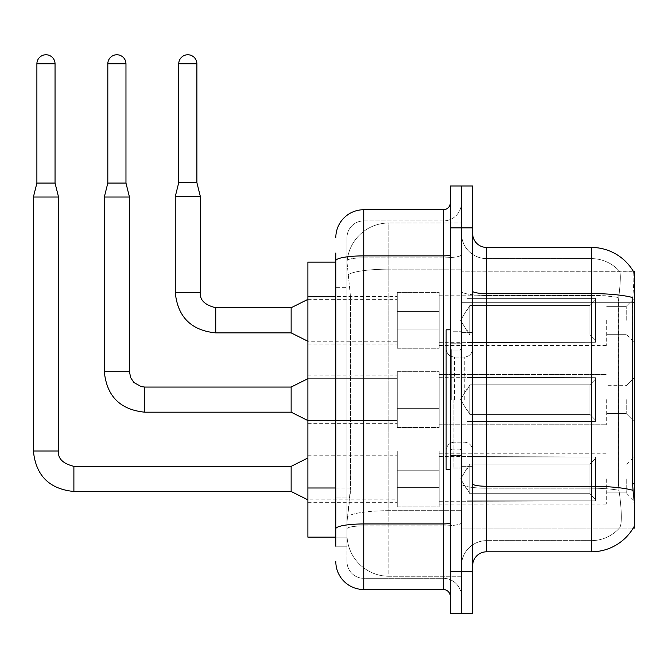 <?xml version="1.0" encoding="UTF-8"?>
<svg xmlns="http://www.w3.org/2000/svg" width="668" height="668" viewBox="0 0 668 668"><rect width="100%" height="100%" fill="white"/><g stroke="black" fill="none" stroke-linecap="round" stroke-linejoin="round"><path stroke-width="0.5" stroke-dasharray="3.34 2.5" d="M634.6 320.314L634.6 342.659L634.6 320.314M626.225 320.314L626.225 306.353L626.225 320.314M634.6 399.623L634.6 377.278L634.6 399.623M626.225 399.623L626.225 413.584L626.225 399.623M634.6 478.923L634.6 501.267L634.6 478.923M626.225 478.923L626.225 492.884L626.225 478.923M397.251 320.314L397.251 348.245L397.251 320.314M307.89 320.314L307.89 344.053L307.89 320.314M397.251 399.623L397.251 371.7L397.251 399.623M307.89 399.623L307.89 375.884L307.89 399.623M397.251 478.923L397.251 506.845L397.251 478.923M307.89 478.923L307.89 502.662L307.89 478.923M439.135 320.314L439.135 348.245L439.135 320.314M439.135 399.623L439.135 371.7L439.135 399.623M439.135 478.923L439.135 506.845L439.135 478.923M606.678 320.314L606.678 345.448L606.678 320.314M606.678 399.623L606.678 424.756L606.678 399.623M606.678 478.923L606.678 504.056L606.678 478.923M335.812 487.991L350.483 487.991L350.207 495.264L347.151 520.389L350.483 487.991L350.483 296.709L350.483 487.991L307.89 487.991L307.89 537.147L347.076 537.147L346.984 534.35A41.884 41.884 0 0 0 388.868 576.242L461.471 576.242L461.471 510.694L461.471 576.242L388.868 576.242L388.868 510.694L388.868 576.242A41.884 41.884 0 0 1 346.984 534.35L346.984 525.833L347.076 537.147L335.812 537.147M347.151 520.389L346.984 525.833L347.151 520.389M633.331 271.342A48.864 48.864 0 0 0 633.231 271.175L619.42 271.175L633.231 271.175A48.864 48.864 0 0 1 633.331 271.342C634.166 273.621 633.982 282.364 632.771 297.577C633.982 282.397 634.166 273.646 633.331 271.342L461.471 271.175L634.6 271.175L634.6 528.071L461.471 528.071L461.471 483.824L461.471 528.071L633.231 528.071A48.864 48.864 0 0 0 633.473 527.653L633.231 528.071M634.6 302.32L461.471 302.32L461.471 483.824L461.471 271.175L461.471 302.32L632.579 302.32L632.579 483.824L633.473 495.957C634.876 513.425 634.876 523.988 633.473 527.653C634.876 524.013 634.876 513.45 633.473 495.957M461.471 223.003L461.471 510.694L461.471 223.003L388.868 223.003L461.471 223.003M347.043 262.674L350.483 296.709L347.043 262.674A41.884 41.884 0 0 1 388.868 223.003A41.884 41.884 0 0 0 347.043 262.674A41.884 41.884 0 0 1 388.868 223.003L388.868 269.154L461.471 269.154L388.868 269.154L388.868 223.003M335.812 262.098L307.89 262.098L307.89 487.991M472.643 399.623L472.643 466.64L472.643 399.623M461.471 399.623L461.471 468.034L461.471 399.623M453.096 399.623L453.096 468.034L453.096 399.623M486.605 247.436L591.322 247.436L591.322 540.637A37.7 37.7 0 0 0 619.779 527.653C621.841 524.013 621.841 513.441 619.779 495.957L618.969 490.295L619.779 495.957C621.841 513.425 621.841 523.988 619.779 527.653A37.7 37.7 0 0 1 591.322 540.637L486.605 540.637L486.605 247.436A13.961 13.961 0 0 1 472.643 233.474L472.643 291.164L472.643 233.474M461.471 495.957L461.471 291.164L461.471 495.957M472.643 565.771L472.643 291.164L472.643 565.771A13.961 13.961 0 0 1 486.605 551.81L486.605 495.957L486.605 540.637L591.322 540.637L591.322 258.608A37.7 37.7 0 0 1 619.57 271.342A37.7 37.7 0 0 0 591.322 258.608L486.605 258.608A25.134 25.134 0 0 1 461.471 233.474L461.471 291.164L461.471 233.474A25.134 25.134 0 0 0 486.605 258.608L486.605 488.199A25.134 4.367 0 0 1 461.471 483.832A25.134 4.367 0 0 0 486.605 488.199L486.605 258.608A25.134 25.134 0 0 1 461.471 233.474M461.471 227.888L461.471 186.005L472.643 186.005L472.643 227.888L461.471 227.888L461.471 186.005L450.299 186.005L450.299 227.888L461.471 227.888L461.471 571.349L461.471 227.888M450.299 227.888L450.299 613.241L461.471 613.241L461.471 571.349L461.471 613.241L472.643 613.241L472.643 227.888M472.643 291.164A13.961 2.421 0 0 0 486.605 293.586L591.322 293.586A48.864 8.484 180 0 1 632.771 297.577L632.579 302.32L618.434 302.32L618.735 297.577C620.539 282.405 620.814 273.663 619.57 271.342C620.814 273.63 620.539 282.38 618.735 297.577L618.434 483.824L618.434 302.32L632.579 302.32M618.969 490.295L618.434 483.824L618.969 490.295A37.7 6.546 180 0 0 591.322 488.199A37.7 6.546 180 0 1 618.969 490.295M486.605 258.608L591.322 258.608A37.7 37.7 0 0 1 619.57 271.342A37.7 37.7 0 0 0 591.322 258.608L591.322 295.523A37.7 6.546 180 0 1 618.735 297.577A37.7 6.546 180 0 0 591.322 295.523L591.322 551.81L486.605 551.81M461.471 565.771A25.134 25.134 0 0 1 486.605 540.637A25.134 25.134 0 0 0 461.471 565.771A25.134 25.134 0 0 1 486.605 540.637M335.812 546.224L346.984 546.224L346.984 253.022L346.984 546.224L335.812 546.224L335.812 497.059L335.812 528.805A27.922 4.851 180 0 1 363.743 523.954L443.318 523.954L443.318 589.502A6.981 6.981 0 0 1 450.299 596.482L450.299 202.755L450.299 596.482M335.812 561.579A27.922 27.922 0 0 0 363.743 589.502L363.743 578.329A16.758 16.758 0 0 1 346.984 561.579L346.984 260.737L346.984 561.579A16.758 16.758 0 0 0 363.743 578.329L443.318 578.329L443.318 533.657L443.318 578.329L363.743 578.329L363.743 525.9L443.318 525.9L443.318 533.657L443.318 525.9A18.153 3.148 0 0 0 461.471 522.743L461.471 254.675L461.471 522.743A18.153 3.148 0 0 1 443.318 525.9L443.318 257.831L443.318 525.9L363.743 525.9L363.743 220.908L443.318 220.908A18.153 18.153 0 0 0 461.471 202.755L461.471 254.675L461.471 202.755A18.153 18.153 0 0 1 443.318 220.908L443.318 257.831L443.318 220.908A18.153 18.153 0 0 0 461.471 202.755M450.299 399.623L450.299 329.808L450.299 399.623M346.984 237.666A16.758 16.758 0 0 1 363.743 220.908A16.758 16.758 0 0 0 346.984 237.666L346.984 260.737L346.984 237.666A16.758 16.758 0 0 1 363.743 220.908L363.743 209.735A27.922 27.922 0 0 0 335.812 237.666A27.922 27.922 0 0 1 363.743 209.735L443.318 209.735A6.981 6.981 0 0 0 450.299 202.755A6.981 6.981 0 0 1 443.318 209.735L443.318 523.954A6.981 1.211 -0 0 0 450.299 522.743M363.743 589.502L443.318 589.502M335.812 287.632L335.812 497.059L335.812 260.737L335.812 287.632L346.984 287.632L335.812 287.632M335.812 253.022L346.984 253.022L335.812 253.022L335.812 528.805M363.743 220.908L443.318 220.908M461.471 596.482A18.153 18.153 0 0 0 443.318 578.329A18.153 18.153 0 0 1 461.471 596.482A18.153 18.153 0 0 0 443.318 578.329M55.043 183.074L55.043 63.836L55.043 183.074L55.043 63.836L55.043 183.074L55.043 63.836L55.043 183.074L55.043 63.836L55.043 183.074L55.043 63.836L55.043 183.074L55.043 63.836L55.043 183.074L55.043 63.836L55.043 183.074L55.043 63.836L36.89 63.836L55.043 63.836A9.076 9.076 0 0 0 45.967 54.759A9.076 9.076 0 0 0 36.89 63.836A9.076 9.076 0 0 1 45.967 54.759A9.076 9.076 0 0 1 55.043 63.836A9.076 9.076 0 0 0 45.967 54.759A9.076 9.076 0 0 0 36.89 63.836A9.076 9.076 0 0 1 45.967 54.759A9.076 9.076 0 0 1 55.043 63.836A9.076 9.076 0 0 0 45.967 54.759A9.076 9.076 0 0 0 36.89 63.836A9.076 9.076 0 0 1 45.967 54.759A9.076 9.076 0 0 1 55.043 63.836A9.076 9.076 0 0 0 45.967 54.759A9.076 9.076 0 0 0 36.89 63.836A9.076 9.076 0 0 1 45.967 54.759A9.076 9.076 0 0 1 55.043 63.836A9.076 9.076 0 0 0 45.967 54.759A9.076 9.076 0 0 0 36.89 63.836A9.076 9.076 0 0 1 45.967 54.759A9.076 9.076 0 0 1 55.043 63.836A9.076 9.076 0 0 0 45.967 54.759A9.076 9.076 0 0 0 36.89 63.836A9.076 9.076 0 0 1 45.967 54.759A9.076 9.076 0 0 1 55.043 63.836A9.076 9.076 0 0 0 45.967 54.759A9.076 9.076 0 0 0 36.89 63.836A9.076 9.076 0 0 1 45.967 54.759A9.076 9.076 0 0 1 55.043 63.836A9.076 9.076 0 0 0 45.967 54.759A9.076 9.076 0 0 0 36.89 63.836A9.076 9.076 0 0 1 45.967 54.759A9.076 9.076 0 0 1 55.043 63.836L55.043 183.074L36.89 183.074L55.043 183.074L36.89 183.074L55.043 183.074L36.89 183.074L55.043 183.074L36.89 183.074L55.043 183.074L36.89 183.074L55.043 183.074L36.89 183.074L55.043 183.074L36.89 183.074L55.043 183.074L36.89 183.074L55.043 183.074L36.89 183.074L55.043 183.074L36.89 183.074L55.043 183.074L36.89 183.074L55.043 183.074L36.89 183.074L55.043 183.074L36.89 183.074L55.043 183.074L36.89 183.074L55.043 183.074L36.89 183.074L55.043 183.074L36.89 183.074L45.967 183.074L36.89 183.074L33.4 197.035L58.533 197.035L33.4 197.035L58.533 197.035L33.4 197.035L58.533 197.035L33.4 197.035L58.533 197.035L33.4 197.035L58.533 197.035L33.4 197.035L58.533 197.035L33.4 197.035L58.533 197.035L33.4 197.035L58.533 197.035L33.4 197.035L58.533 197.035L33.4 197.035L58.533 197.035L33.4 197.035L58.533 197.035L33.4 197.035L58.533 197.035L33.4 197.035L58.533 197.035L33.4 197.035L58.533 197.035L33.4 197.035L58.533 197.035L33.4 197.035L58.533 197.035L33.4 197.035L33.4 451L33.4 197.035L33.4 451L33.4 197.035L33.4 451L33.4 197.035L33.4 451L33.4 197.035L33.4 451L33.4 197.035L33.4 451L33.4 197.035L33.4 451L33.4 197.035L33.4 451L33.4 197.035L58.533 197.035L58.533 451L58.533 197.035L58.533 451L58.533 197.035L58.533 451L58.533 197.035L58.533 451L58.533 197.035L58.533 451L58.533 197.035L58.533 451L58.533 197.035L58.533 451L58.533 197.035L58.533 451L58.533 197.035L55.043 183.074L58.533 197.035M595.505 478.923L595.505 500.866L467.057 500.866L595.505 500.866L595.505 499.447L589.919 493.702L589.919 478.923L589.919 493.702L595.505 499.447L595.505 500.866L467.057 501.267L467.057 488.784L469.846 493.702L589.919 493.702L469.846 493.702L469.846 464.151L467.057 469.07L469.846 464.151L589.919 464.151L469.846 464.151L467.057 469.07L467.057 456.979L595.505 456.979L595.505 500.866L595.505 458.407L589.919 464.151L595.505 458.407L595.505 499.447L589.919 493.702L589.919 464.151L589.919 493.702L595.505 499.447L595.505 500.866L467.057 500.866L595.505 500.866L595.505 458.407L589.919 464.151L469.846 464.151L589.919 464.151L595.505 458.407L595.505 500.866L467.057 501.267L467.057 488.784L467.057 500.866L595.505 500.866L595.505 499.447L589.919 493.702L469.846 493.702L467.057 488.784L467.057 489.636L467.057 488.784L469.846 493.702L469.846 464.151L467.057 469.07L469.846 464.151L589.919 464.151L589.919 478.923L589.919 464.151L469.846 464.151L467.057 469.07L467.057 456.586L467.057 469.07L469.846 464.151L589.919 464.151L595.505 458.407L589.919 464.151L589.919 493.702L589.919 464.151L469.846 464.151L467.057 469.07L467.057 456.979L595.505 456.979L595.505 500.866L467.057 501.267L467.057 488.784L467.057 500.866L595.505 500.866L595.505 499.447L595.505 500.866L467.057 501.267L467.057 488.784L467.057 489.636L467.057 488.784L469.846 493.702L589.919 493.702L595.505 499.447L595.505 458.407L589.919 464.151L595.505 458.407L595.505 499.447L589.919 493.702L469.846 493.702L469.846 464.151L589.919 464.151L589.919 493.702L589.919 464.151L469.846 464.151L467.057 469.07L469.846 464.151L589.919 464.151L595.505 458.407L589.919 464.151L589.919 493.702L595.505 499.447L595.505 500.866L595.505 458.407L595.505 500.866L467.057 500.866L595.505 500.866L595.505 499.447L589.919 493.702L469.846 493.702L467.057 488.784L467.057 501.267L467.057 488.784L467.057 489.636L467.057 488.784L469.846 493.702L469.846 464.151L467.057 469.07L467.057 456.586L467.057 469.07L469.846 464.151L589.919 464.151L469.846 464.151L467.057 469.07L467.057 456.979L595.505 456.979L595.505 500.866L467.057 500.866L595.505 500.866L595.505 499.447L595.505 500.866L467.057 501.267L467.057 488.784L467.057 500.866L595.505 500.866L595.505 458.407L589.919 464.151L595.505 458.407L595.505 499.447L589.919 493.702L589.919 464.151L589.919 493.702L595.505 499.447L595.505 500.866L467.057 501.267L467.057 488.784L467.057 489.636L467.057 488.784L469.846 493.702L589.919 493.702L469.846 493.702L469.846 464.151L589.919 464.151L469.846 464.151L467.057 469.07L469.846 464.151L589.919 464.151L595.505 458.407L589.919 464.151L589.919 478.923L589.919 464.151L469.846 464.151L467.057 469.07L467.057 456.586L467.057 469.07L469.846 464.151L589.919 464.151L595.505 458.407L595.505 500.866L595.505 458.407L589.919 464.151L589.919 493.702L589.919 464.151L469.846 464.151L467.057 469.07L467.057 456.979L595.505 456.979L467.057 456.586L467.057 469.07L469.846 464.151L589.919 464.151L595.505 458.407L595.505 500.866L467.057 500.866L595.505 500.866L595.505 499.447L589.919 493.702L595.505 499.447L595.505 500.866L467.057 501.267L467.057 488.784L467.057 500.866L595.505 500.866L595.505 458.407L589.919 464.151L589.919 493.702L469.846 493.702L467.057 488.784L467.057 489.636L467.057 488.784L469.846 493.702L469.846 464.151L467.057 469.07L467.057 456.979L595.505 456.979L595.505 499.447L589.919 493.702L589.919 464.151L469.846 464.151L589.919 464.151L595.505 458.407L589.919 464.151L589.919 493.702L595.505 499.447L595.505 500.866L467.057 501.267L467.057 488.784L467.057 500.866L595.505 500.866L595.505 458.407L595.505 500.866L467.057 501.267L467.057 488.784L467.057 489.636L467.057 488.784L469.846 493.702L589.919 493.702L469.846 493.702L469.846 464.151L467.057 469.07L469.846 464.151L589.919 464.151L469.846 464.151L467.057 469.07L467.057 456.586L467.057 469.07L469.846 464.151L589.919 464.151L595.505 458.407L589.919 464.151L589.919 478.923L589.919 464.151L469.846 464.151L467.057 469.07L467.057 456.979L595.505 456.979L595.505 500.866L595.505 499.447L589.919 493.702L589.919 478.923L589.919 493.702L595.505 499.447L595.505 500.866L467.057 500.866L595.505 500.866L595.505 458.407L595.505 499.447L589.919 493.702L469.846 493.702L467.057 488.784L467.057 501.267L467.057 488.784L467.057 489.636L467.057 488.784L469.846 493.702L469.846 464.151L589.919 464.151L595.505 458.407L589.919 464.151L589.919 478.923L589.919 464.151L469.846 464.151L467.057 469.07L469.846 464.151L589.919 464.151L595.505 458.407L595.505 500.866L467.057 500.866L595.505 500.866L595.505 499.447L595.505 500.866L467.057 501.267L467.057 488.784L467.057 500.866L595.505 500.866L595.505 458.407L589.919 464.151L589.919 493.702L589.919 464.151L469.846 464.151L467.057 469.07L467.057 456.586L467.057 469.07L469.846 464.151L589.919 464.151L595.505 458.407L595.505 500.866L595.505 478.923L595.505 499.447L589.919 493.702L595.505 499.447L595.505 500.866L595.505 458.407L589.919 464.151L589.919 493.702L469.846 493.702L589.919 493.702L589.919 464.151L469.846 464.151L469.846 478.923L469.846 464.151L469.846 478.923L469.846 464.151L469.846 478.923L469.846 464.151L469.846 478.923L469.846 464.151L469.846 478.923L469.846 464.151L469.846 478.923L469.846 464.151L469.846 478.923L469.846 464.151L469.846 478.923L469.846 464.151L469.846 478.923L469.846 464.151L467.057 469.07L467.057 456.979L595.505 456.979L595.505 500.866L595.505 478.923L595.505 499.447L589.919 493.702L595.505 499.447L595.505 500.866L595.505 458.407L589.919 464.151L595.505 458.407L595.505 500.866L595.505 478.923L595.505 499.447L589.919 493.702L469.846 493.702L469.846 464.151L467.057 469.07L467.057 456.586L467.057 469.07L467.057 456.979L595.505 456.979L595.505 500.866L595.505 458.407L589.919 464.151L589.919 493.702L589.919 464.151L469.846 464.151L469.846 478.923L469.846 464.151L467.057 469.07L467.057 456.586L467.057 469.07L469.846 464.151L469.846 478.923L469.846 464.151L469.846 478.923L469.846 464.151L467.057 469.07L467.057 456.979L595.505 456.979L467.057 456.586L467.057 469.07L467.057 456.979L595.505 456.979L595.505 500.866L595.505 478.923L595.505 499.447L589.919 493.702L595.505 499.447L595.505 500.866L595.505 478.923L595.505 500.866L467.057 501.267L467.057 488.784L467.057 489.636L467.057 488.784L469.846 493.702L467.057 488.784L467.057 501.267L467.057 488.784L467.057 489.636L467.057 488.784L469.846 493.702L469.846 464.151L589.919 464.151L595.505 458.407L589.919 464.151L589.919 493.702L469.846 493.702L589.919 493.702L589.919 464.151L595.505 458.407L595.505 499.447L595.505 456.979L595.505 500.866L467.057 501.267L467.057 488.784L467.057 500.866L595.505 500.866L595.505 478.923L595.505 499.447L589.919 493.702L595.505 499.447L595.505 500.866L595.505 456.979L595.505 499.447L589.919 493.702L469.846 493.702L469.846 478.923L469.846 493.702L467.057 488.784L467.057 489.636L467.057 488.784L469.846 493.702L589.919 493.702L589.919 478.923L589.919 493.702L595.505 499.447L595.505 456.979L467.057 456.586L467.057 469.07L467.057 456.979L595.505 456.979L595.505 500.866L467.057 501.267L467.057 488.784L467.057 501.267L467.057 488.784L467.057 489.636L467.057 488.784L469.846 493.702L469.846 478.923L469.846 493.702L467.057 488.784L467.057 500.866L467.057 488.784L467.057 489.636L467.057 488.784L469.846 493.702L589.919 493.702L469.846 493.702L469.846 478.923L469.846 493.702L467.057 488.784L467.057 489.636L467.057 488.784L469.846 493.702L589.919 493.702L589.919 464.151L589.919 493.702L595.505 499.447L589.919 493.702L469.846 493.702L469.846 478.923L469.846 493.702L467.057 488.784L467.057 500.866L467.057 488.784L467.057 489.636L467.057 488.784L469.846 493.702L589.919 493.702L589.919 464.151L589.919 493.702L595.505 499.447L595.505 456.979L595.505 478.923L595.505 456.979L467.057 456.586L595.505 456.979L595.505 478.923L595.505 456.979L467.057 456.979L467.057 469.07L467.057 456.979L595.505 456.979L595.505 478.923L595.505 456.979L467.057 456.979L595.505 456.979L595.505 478.923L595.505 456.979L467.057 456.979L467.057 469.07L467.057 456.979L595.505 456.979L595.505 478.923L595.505 456.979L467.057 456.979L595.505 456.979L595.505 478.923L595.505 456.979L467.057 456.979L467.057 469.07L467.057 456.979L595.505 456.979L595.505 478.923L595.505 456.979L467.057 456.979L595.505 456.979L595.505 478.923L595.505 456.979L595.505 478.923L595.505 456.979L467.057 456.979L595.505 456.979L595.505 478.923L595.505 456.979L595.505 478.923L595.505 456.979L467.057 456.979L595.505 456.979L595.505 478.923L595.505 456.979L595.505 478.923L595.505 456.979L467.057 456.979L595.505 456.979L595.505 478.923M291.139 466.356L73.889 466.356L291.139 466.356L307.89 457.981L291.139 466.356L73.889 466.356L291.139 466.356L307.89 457.981L291.139 466.356L73.889 466.356L291.139 466.356L307.89 457.981L291.139 466.356L73.889 466.356L291.139 466.356L307.89 457.981L291.139 466.356L73.889 466.356L291.139 466.356L307.89 457.981L291.139 466.356L73.889 466.356L291.139 466.356L307.89 457.981L291.139 466.356L73.889 466.356L291.139 466.356L307.89 457.981L291.139 466.356L73.889 466.356L73.889 491.489L73.889 466.356L73.889 491.489L73.889 466.356L73.889 491.489L73.889 466.356L73.889 491.489L73.889 466.356L73.889 491.489L73.889 466.356L73.889 491.489L73.889 466.356L73.889 491.489L73.889 466.356L73.889 491.489L73.889 466.356L73.889 491.489L73.889 466.356L73.889 491.489L73.889 466.356L73.889 491.489L73.889 466.356L73.889 491.489L73.889 466.356L73.889 491.489L73.889 466.356L73.889 491.489L73.889 466.356L73.889 491.489L73.889 466.356L73.889 491.489L73.889 466.356L291.139 466.356L307.89 457.981L291.139 466.356L291.139 491.489L291.139 466.356L291.139 491.489L291.139 466.356L291.139 491.489L291.139 466.356L291.139 491.489L291.139 466.356L291.139 491.489L291.139 466.356L291.139 491.489L291.139 466.356L291.139 491.489L291.139 466.356L291.139 491.489L291.139 466.356L291.139 491.489L291.139 466.356L291.139 491.489L291.139 466.356L291.139 491.489L291.139 466.356L291.139 491.489L291.139 466.356L291.139 491.489L291.139 466.356L291.139 491.489L291.139 466.356L291.139 491.489L291.139 466.356L291.139 491.489L291.139 466.356L291.139 491.489L307.89 499.864L397.251 499.864M55.043 63.836L36.89 63.836L36.89 183.074L33.4 197.035M439.135 487.64L439.135 451L439.135 506.845L439.135 487.64L397.251 487.64L439.135 487.64L439.135 470.205L397.251 470.205L397.251 451L397.251 470.205L439.135 470.205L439.135 506.845L439.135 487.64L397.251 487.64L397.251 506.845L397.251 487.64L439.135 487.64L439.135 470.205L397.251 470.205L397.251 506.845L397.251 487.64L439.135 487.64L439.135 506.845L439.135 487.64L397.251 487.64L397.251 506.845L397.251 487.64L439.135 487.64L439.135 451L439.135 506.845L439.135 487.64L397.251 487.64L397.251 506.845L397.251 487.64L439.135 487.64L439.135 470.205L397.251 470.205L397.251 506.845L397.251 487.64L439.135 487.64L439.135 506.845L439.135 487.64L397.251 487.64L397.251 506.845L397.251 487.64L439.135 487.64L439.135 451L439.135 506.845L439.135 487.64L397.251 487.64L397.251 506.845L397.251 487.64L439.135 487.64L439.135 470.205L397.251 470.205L397.251 451L397.251 470.205L439.135 470.205L439.135 506.845L439.135 487.64L397.251 487.64L397.251 506.845L397.251 487.64L439.135 487.64L439.135 470.205L397.251 470.205L397.251 506.845L397.251 487.64L439.135 487.64L439.135 506.845L439.135 487.64L397.251 487.64L397.251 506.845L397.251 487.64L439.135 487.64L439.135 451L439.135 506.845L439.135 487.64L397.251 487.64L397.251 506.845L397.251 487.64L439.135 487.64L439.135 470.205L397.251 470.205L397.251 506.845L397.251 487.64L439.135 487.64L439.135 506.845L439.135 487.64L397.251 487.64L397.251 506.845L397.251 487.64L439.135 487.64L439.135 451L439.135 506.845L439.135 487.64L397.251 487.64L397.251 506.845L397.251 487.64L439.135 487.64L439.135 470.205L397.251 470.205L397.251 451L397.251 470.205L439.135 470.205L439.135 506.845L439.135 487.64L397.251 487.64L397.251 506.845L397.251 487.64L439.135 487.64L439.135 470.205L397.251 470.205L397.251 506.845L397.251 487.64L439.135 487.64L439.135 506.845L439.135 487.64L397.251 487.64L397.251 506.845L397.251 451L397.251 470.205L439.135 470.205L439.135 451L439.135 487.64L439.135 470.205L397.251 470.205L397.251 451L397.251 470.205L439.135 470.205L439.135 451L439.135 506.845L439.135 487.64L397.251 487.64L397.251 451L397.251 470.205L439.135 470.205L397.251 470.205L397.251 487.64L397.251 451L397.251 470.205L439.135 470.205L439.135 451L439.135 487.64L439.135 470.205L397.251 470.205L397.251 451L397.251 470.205L439.135 470.205L439.135 451L439.135 506.845L439.135 487.64L397.251 487.64L397.251 451L397.251 470.205L439.135 470.205L397.251 470.205L397.251 487.64L397.251 451L397.251 470.205L439.135 470.205L439.135 451L439.135 487.64L439.135 470.205L397.251 470.205L397.251 451L397.251 470.205L439.135 470.205L439.135 451L439.135 506.845L439.135 487.64L397.251 487.64L397.251 451L397.251 470.205L439.135 470.205L397.251 470.205L397.251 487.64L397.251 451L397.251 470.205L439.135 470.205L439.135 451L439.135 487.64L439.135 470.205L397.251 470.205L397.251 451L397.251 470.205L439.135 470.205L439.135 451L439.135 506.845L439.135 487.64L397.251 487.64L397.251 451L397.251 470.205L439.135 470.205L397.251 470.205L397.251 487.64L397.251 451L397.251 470.205L439.135 470.205L439.135 451L439.135 487.64M125.968 63.836L125.968 183.074L125.968 63.836L125.968 183.074L125.968 63.836L125.968 183.074L125.968 63.836L125.968 183.074L125.968 63.836L125.968 183.074L125.968 63.836L125.968 183.074L125.968 63.836L125.968 183.074L125.968 63.836L107.815 63.836A9.076 9.076 0 0 1 116.892 54.759A9.076 9.076 0 0 1 125.968 63.836A9.076 9.076 0 0 0 116.892 54.759A9.076 9.076 0 0 0 107.815 63.836A9.076 9.076 0 0 1 116.892 54.759A9.076 9.076 0 0 1 125.968 63.836A9.076 9.076 0 0 0 116.892 54.759A9.076 9.076 0 0 0 107.815 63.836A9.076 9.076 0 0 1 116.892 54.759A9.076 9.076 0 0 1 125.968 63.836A9.076 9.076 0 0 0 116.892 54.759A9.076 9.076 0 0 0 107.815 63.836A9.076 9.076 0 0 1 116.892 54.759A9.076 9.076 0 0 1 125.968 63.836A9.076 9.076 0 0 0 116.892 54.759A9.076 9.076 0 0 0 107.815 63.836A9.076 9.076 0 0 1 116.892 54.759A9.076 9.076 0 0 1 125.968 63.836A9.076 9.076 0 0 0 116.892 54.759A9.076 9.076 0 0 0 107.815 63.836A9.076 9.076 0 0 1 116.892 54.759A9.076 9.076 0 0 1 125.968 63.836A9.076 9.076 0 0 0 116.892 54.759A9.076 9.076 0 0 0 107.815 63.836A9.076 9.076 0 0 1 116.892 54.759A9.076 9.076 0 0 1 125.968 63.836A9.076 9.076 0 0 0 116.892 54.759A9.076 9.076 0 0 0 107.815 63.836A9.076 9.076 0 0 1 116.892 54.759A9.076 9.076 0 0 1 125.968 63.836L125.968 183.074L107.815 183.074L125.968 183.074L107.815 183.074L125.968 183.074L107.815 183.074L125.968 183.074L107.815 183.074L125.968 183.074L107.815 183.074L125.968 183.074L107.815 183.074L125.968 183.074L107.815 183.074L125.968 183.074L107.815 183.074L125.968 183.074L107.815 183.074L125.968 183.074L107.815 183.074L125.968 183.074L107.815 183.074L125.968 183.074L107.815 183.074L125.968 183.074L107.815 183.074L125.968 183.074L107.815 183.074L125.968 183.074L107.815 183.074L116.892 183.074L107.815 183.074L104.325 197.035L129.458 197.035L104.325 197.035L129.458 197.035L104.325 197.035L129.458 197.035L104.325 197.035L129.458 197.035L104.325 197.035L129.458 197.035L104.325 197.035L129.458 197.035L104.325 197.035L129.458 197.035L104.325 197.035L129.458 197.035L104.325 197.035L129.458 197.035L104.325 197.035L129.458 197.035L104.325 197.035L129.458 197.035L104.325 197.035L129.458 197.035L104.325 197.035L129.458 197.035L104.325 197.035L129.458 197.035L104.325 197.035L129.458 197.035L104.325 197.035L104.325 371.7L104.325 197.035L104.325 371.7L104.325 197.035L104.325 371.7L104.325 197.035L104.325 371.7L104.325 197.035L104.325 371.7L104.325 197.035L104.325 371.7L104.325 197.035L104.325 371.7L104.325 197.035L104.325 371.7L129.458 371.7L129.458 197.035L104.325 197.035L107.815 183.074L104.325 197.035M595.505 399.623L595.505 421.566L467.057 421.566L595.505 421.566L595.505 420.139L589.919 414.394L589.919 399.623L589.919 414.394L595.505 420.139L595.505 421.566L467.057 421.959L467.057 409.476L469.846 414.394L589.919 414.394L469.846 414.394L469.846 384.843L467.057 389.761L469.846 384.843L589.919 384.843L469.846 384.843L467.057 389.761L467.057 377.679L595.505 377.679L595.505 421.566L595.505 379.098L589.919 384.843L595.505 379.098L595.505 420.139L589.919 414.394L589.919 384.843L589.919 414.394L595.505 420.139L595.505 421.566L467.057 421.566L595.505 421.566L595.505 379.098L589.919 384.843L469.846 384.843L589.919 384.843L595.505 379.098L595.505 421.566L467.057 421.959L467.057 409.476L467.057 421.566L595.505 421.566L595.505 420.139L589.919 414.394L469.846 414.394L467.057 409.476L467.057 410.336L467.057 409.476L469.846 414.394L469.846 384.843L467.057 389.761L469.846 384.843L589.919 384.843L589.919 399.623L589.919 384.843L469.846 384.843L467.057 389.761L467.057 377.278L467.057 389.761L469.846 384.843L589.919 384.843L595.505 379.098L589.919 384.843L589.919 414.394L589.919 384.843L469.846 384.843L467.057 389.761L467.057 377.679L595.505 377.679L595.505 421.566L467.057 421.959L467.057 409.476L467.057 421.566L595.505 421.566L595.505 420.139L595.505 421.566L467.057 421.959L467.057 409.476L467.057 410.336L467.057 409.476L469.846 414.394L589.919 414.394L595.505 420.139L595.505 379.098L589.919 384.843L595.505 379.098L595.505 420.139L589.919 414.394L469.846 414.394L469.846 384.843L589.919 384.843L589.919 414.394L589.919 384.843L469.846 384.843L467.057 389.761L469.846 384.843L589.919 384.843L595.505 379.098L589.919 384.843L589.919 414.394L595.505 420.139L595.505 421.566L595.505 379.098L595.505 421.566L467.057 421.566L595.505 421.566L595.505 420.139L589.919 414.394L469.846 414.394L467.057 409.476L467.057 421.959L467.057 409.476L467.057 410.336L467.057 409.476L469.846 414.394L469.846 384.843L467.057 389.761L467.057 377.278L467.057 389.761L469.846 384.843L589.919 384.843L469.846 384.843L467.057 389.761L467.057 377.679L595.505 377.679L595.505 421.566L467.057 421.566L595.505 421.566L595.505 420.139L595.505 421.566L467.057 421.959L467.057 409.476L467.057 421.566L595.505 421.566L595.505 379.098L589.919 384.843L595.505 379.098L595.505 420.139L589.919 414.394L589.919 384.843L589.919 414.394L595.505 420.139L595.505 421.566L467.057 421.959L467.057 409.476L467.057 410.336L467.057 409.476L469.846 414.394L589.919 414.394L469.846 414.394L469.846 384.843L589.919 384.843L469.846 384.843L467.057 389.761L469.846 384.843L589.919 384.843L595.505 379.098L589.919 384.843L589.919 399.623L589.919 384.843L469.846 384.843L467.057 389.761L467.057 377.278L467.057 389.761L469.846 384.843L589.919 384.843L595.505 379.098L595.505 421.566L595.505 379.098L589.919 384.843L589.919 414.394L589.919 384.843L469.846 384.843L467.057 389.761L467.057 377.679L595.505 377.679L467.057 377.278L467.057 389.761L469.846 384.843L589.919 384.843L595.505 379.098L595.505 421.566L467.057 421.566L595.505 421.566L595.505 420.139L589.919 414.394L595.505 420.139L595.505 421.566L467.057 421.959L467.057 409.476L467.057 421.566L595.505 421.566L595.505 379.098L589.919 384.843L589.919 414.394L469.846 414.394L467.057 409.476L467.057 410.336L467.057 409.476L469.846 414.394L469.846 384.843L467.057 389.761L467.057 377.679L595.505 377.679L595.505 420.139L589.919 414.394L589.919 384.843L469.846 384.843L589.919 384.843L595.505 379.098L589.919 384.843L589.919 414.394L595.505 420.139L595.505 421.566L467.057 421.959L467.057 409.476L467.057 421.566L595.505 421.566L595.505 379.098L595.505 421.566L467.057 421.959L467.057 409.476L467.057 410.336L467.057 409.476L469.846 414.394L589.919 414.394L469.846 414.394L469.846 384.843L467.057 389.761L469.846 384.843L589.919 384.843L469.846 384.843L467.057 389.761L467.057 377.278L467.057 389.761L469.846 384.843L589.919 384.843L595.505 379.098L589.919 384.843L589.919 399.623L589.919 384.843L469.846 384.843L467.057 389.761L467.057 377.679L595.505 377.679L595.505 421.566L595.505 420.139L589.919 414.394L589.919 399.623L589.919 414.394L595.505 420.139L595.505 421.566L467.057 421.566L595.505 421.566L595.505 379.098L595.505 420.139L589.919 414.394L469.846 414.394L467.057 409.476L467.057 421.959L467.057 409.476L467.057 410.336L467.057 409.476L469.846 414.394L469.846 384.843L589.919 384.843L595.505 379.098L589.919 384.843L589.919 399.623L589.919 384.843L469.846 384.843L467.057 389.761L469.846 384.843L589.919 384.843L595.505 379.098L595.505 421.566L467.057 421.566L595.505 421.566L595.505 379.098L589.919 384.843L589.919 414.394L589.919 384.843L469.846 384.843L469.846 399.623L469.846 384.843L469.846 399.623L469.846 384.843L469.846 399.623L469.846 384.843L469.846 399.623L469.846 384.843L469.846 399.623L469.846 384.843L469.846 399.623L469.846 384.843L469.846 399.623L469.846 384.843L469.846 399.623L469.846 384.843L467.057 389.761L467.057 377.278L467.057 389.761L467.057 377.679L595.505 377.679L595.505 421.566L595.505 399.623L595.505 420.139L589.919 414.394L595.505 420.139L595.505 421.566L595.505 379.098L589.919 384.843L595.505 379.098L595.505 421.566L595.505 399.623L595.505 420.139L589.919 414.394L469.846 414.394L589.919 414.394L589.919 399.623L589.919 414.394L595.505 420.139L595.505 421.566L595.505 379.098L589.919 384.843L589.919 399.623L589.919 384.843L469.846 384.843L469.846 399.623L469.846 384.843L467.057 389.761L467.057 377.278L467.057 389.761L469.846 384.843L469.846 399.623L469.846 384.843L469.846 399.623L469.846 384.843L467.057 389.761L467.057 377.679L595.505 377.679L595.505 421.566L595.505 399.623L595.505 420.139L589.919 414.394L469.846 414.394L469.846 384.843L467.057 389.761L467.057 377.278L467.057 389.761L467.057 377.679L595.505 377.679L467.057 377.278L467.057 389.761L467.057 377.679L595.505 377.679L595.505 421.566L595.505 399.623L595.505 421.566L595.505 399.623L595.505 421.566L467.057 421.959L467.057 409.476L467.057 421.959L467.057 409.476L467.057 410.336L467.057 409.476L469.846 414.394L467.057 409.476L467.057 421.566L595.505 421.566L595.505 379.098L589.919 384.843L595.505 379.098L595.505 421.566L595.505 420.139L589.919 414.394L589.919 399.623L589.919 414.394L595.505 420.139L595.505 377.679L595.505 420.139L589.919 414.394L469.846 414.394L469.846 384.843L589.919 384.843L589.919 399.623L589.919 384.843L595.505 379.098L595.505 377.679L595.505 421.566L467.057 421.959L467.057 409.476L467.057 410.336L467.057 409.476L469.846 414.394L589.919 414.394L589.919 399.623L589.919 414.394L595.505 420.139L595.505 377.679L467.057 377.278L595.505 377.679L595.505 421.566L467.057 421.959L467.057 409.476L467.057 421.959L467.057 409.476L467.057 410.336L467.057 409.476L469.846 414.394L469.846 399.623L469.846 414.394L467.057 409.476L467.057 421.566L467.057 409.476L467.057 410.336L467.057 409.476L469.846 414.394L589.919 414.394L469.846 414.394L469.846 399.623L469.846 414.394L467.057 409.476L467.057 410.336L467.057 409.476L469.846 414.394L589.919 414.394L589.919 384.843L589.919 414.394L595.505 420.139L589.919 414.394L469.846 414.394L469.846 399.623L469.846 414.394L467.057 409.476L467.057 421.566L467.057 409.476L467.057 410.336L467.057 409.476L469.846 414.394L589.919 414.394L589.919 384.843L589.919 414.394L595.505 420.139L595.505 377.679L595.505 399.623L595.505 377.679L467.057 377.278L467.057 389.761L467.057 377.679L595.505 377.679L595.505 399.623L595.505 377.679L467.057 377.679L595.505 377.679L595.505 399.623L595.505 377.679L467.057 377.679L467.057 389.761L467.057 377.679L595.505 377.679L595.505 399.623L595.505 377.679L467.057 377.679L595.505 377.679L595.505 399.623L595.505 377.679L467.057 377.679L467.057 389.761L467.057 377.679L595.505 377.679L595.505 399.623L595.505 377.679L467.057 377.679L595.505 377.679L595.505 399.623L595.505 377.679L595.505 399.623L595.505 377.679L467.057 377.679L595.505 377.679L595.505 399.623L595.505 377.679L595.505 399.623L595.505 377.679L467.057 377.679L595.505 377.679L595.505 399.623L595.505 377.679L595.505 399.623L595.505 377.679L467.057 377.679L595.505 377.679L595.505 399.623M291.139 399.623L291.139 412.189L291.139 387.056L291.139 412.189L291.139 387.056L291.139 412.189L291.139 387.056L291.139 412.189L291.139 387.056L291.139 412.189L291.139 387.056L291.139 412.189L291.139 387.056L291.139 412.189L291.139 387.056L291.139 412.189L291.139 387.056L291.139 412.189L291.139 387.056L291.139 412.189L291.139 387.056L291.139 412.189L291.139 387.056L291.139 412.189L291.139 387.056L291.139 412.189L291.139 387.056L291.139 412.189L291.139 387.056L291.139 412.189L291.139 387.056L291.139 412.189L307.89 420.564L397.251 420.564L307.89 420.564L397.251 420.564L307.89 420.564L397.251 420.564L307.89 420.564L397.251 420.564L307.89 420.564L397.251 420.564L307.89 420.564L397.251 420.564L307.89 420.564L397.251 420.564L307.89 420.564L397.251 420.564L307.89 420.564L291.139 412.189L144.814 412.189L144.814 387.056L144.814 412.189L144.814 387.056L144.814 412.189L144.814 387.056L144.814 412.189L144.814 387.056L144.814 412.189L144.814 387.056L144.814 412.189L144.814 387.056L144.814 412.189L144.814 387.056L144.814 412.189L144.814 387.056L144.814 412.189L144.814 387.056L144.814 412.189L144.814 387.056L144.814 412.189L144.814 387.056L144.814 412.189L144.814 387.056L144.814 412.189L144.814 387.056L144.814 412.189L144.814 387.056L144.814 412.189L144.814 387.056L144.814 399.623L144.814 387.081L291.139 387.056L291.139 399.623M107.815 63.836L107.815 183.074M439.135 408.34L439.135 371.7L439.135 427.545L439.135 408.34L397.251 408.34L439.135 408.34L439.135 390.905L397.251 390.905L397.251 371.7L397.251 390.905L439.135 390.905L439.135 427.545L439.135 408.34L397.251 408.34L397.251 427.545L397.251 408.34L439.135 408.34L439.135 390.905L397.251 390.905L397.251 427.545L397.251 408.34L439.135 408.34L439.135 427.545L439.135 408.34L397.251 408.34L397.251 427.545L397.251 408.34L439.135 408.34L439.135 371.7L439.135 427.545L439.135 408.34L397.251 408.34L397.251 427.545L397.251 408.34L439.135 408.34L439.135 390.905L397.251 390.905L397.251 427.545L397.251 408.34L439.135 408.34L439.135 427.545L439.135 408.34L397.251 408.34L397.251 427.545L397.251 408.34L439.135 408.34L439.135 371.7L439.135 427.545L439.135 408.34L397.251 408.34L397.251 427.545L397.251 408.34L439.135 408.34L439.135 390.905L397.251 390.905L397.251 371.7L397.251 390.905L439.135 390.905L439.135 427.545L439.135 408.34L397.251 408.34L397.251 427.545L397.251 408.34L439.135 408.34L439.135 390.905L397.251 390.905L397.251 427.545L397.251 408.34L439.135 408.34L439.135 427.545L439.135 408.34L397.251 408.34L397.251 427.545L397.251 408.34L439.135 408.34L439.135 371.7L439.135 427.545L439.135 408.34L397.251 408.34L397.251 427.545L397.251 408.34L439.135 408.34L439.135 390.905L397.251 390.905L397.251 427.545L397.251 408.34L439.135 408.34L439.135 427.545L439.135 408.34L397.251 408.34L397.251 427.545L397.251 408.34L439.135 408.34L439.135 371.7L439.135 427.545L439.135 408.34L397.251 408.34L397.251 427.545L397.251 408.34L439.135 408.34L439.135 390.905L397.251 390.905L397.251 371.7L397.251 390.905L439.135 390.905L439.135 427.545L439.135 408.34L397.251 408.34L397.251 427.545L397.251 408.34L439.135 408.34L439.135 390.905L397.251 390.905L397.251 427.545L397.251 371.7L397.251 390.905L439.135 390.905L439.135 371.7L439.135 427.545L439.135 408.34L397.251 408.34L397.251 371.7L397.251 390.905L439.135 390.905L397.251 390.905L397.251 408.34L397.251 371.7L397.251 390.905L439.135 390.905L439.135 371.7L439.135 408.34L439.135 390.905L397.251 390.905L397.251 371.7L397.251 390.905L439.135 390.905L439.135 371.7L439.135 427.545L439.135 408.34L397.251 408.34L397.251 371.7L397.251 390.905L439.135 390.905L397.251 390.905L397.251 408.34L397.251 371.7L397.251 390.905L439.135 390.905L439.135 371.7L439.135 408.34L439.135 390.905L397.251 390.905L397.251 371.7L397.251 390.905L439.135 390.905L439.135 371.7L439.135 427.545L439.135 408.34L397.251 408.34L397.251 371.7L397.251 390.905L439.135 390.905L397.251 390.905L397.251 408.34L397.251 371.7L397.251 390.905L439.135 390.905L439.135 371.7L439.135 408.34L439.135 390.905L397.251 390.905L397.251 371.7L397.251 390.905L439.135 390.905L439.135 371.7L439.135 427.545L439.135 408.34L397.251 408.34L397.251 371.7L397.251 390.905L439.135 390.905L397.251 390.905L397.251 408.34L397.251 371.7L397.251 390.905L439.135 390.905L439.135 371.7L439.135 408.34M196.893 182.656L196.893 63.836L196.893 182.656L196.893 63.836L196.893 182.656L196.893 63.836L196.893 182.656L196.893 63.836L196.893 182.656L196.893 63.836L196.893 182.656L196.893 63.836L196.893 182.656L196.893 63.836L196.893 182.656L196.893 63.836L178.74 63.836L196.893 63.836A9.076 9.076 0 0 0 187.817 54.759A9.076 9.076 0 0 0 178.74 63.836A9.076 9.076 0 0 1 187.817 54.759A9.076 9.076 0 0 1 196.893 63.836A9.076 9.076 0 0 0 187.817 54.759A9.076 9.076 0 0 0 178.74 63.836A9.076 9.076 0 0 1 187.817 54.759A9.076 9.076 0 0 1 196.893 63.836A9.076 9.076 0 0 0 187.817 54.759A9.076 9.076 0 0 0 178.74 63.836A9.076 9.076 0 0 1 187.817 54.759A9.076 9.076 0 0 1 196.893 63.836A9.076 9.076 0 0 0 187.817 54.759A9.076 9.076 0 0 0 178.74 63.836A9.076 9.076 0 0 1 187.817 54.759A9.076 9.076 0 0 1 196.893 63.836A9.076 9.076 0 0 0 187.817 54.759A9.076 9.076 0 0 0 178.74 63.836A9.076 9.076 0 0 1 187.817 54.759A9.076 9.076 0 0 1 196.893 63.836A9.076 9.076 0 0 0 187.817 54.759A9.076 9.076 0 0 0 178.74 63.836A9.076 9.076 0 0 1 187.817 54.759A9.076 9.076 0 0 1 196.893 63.836A9.076 9.076 0 0 0 187.817 54.759A9.076 9.076 0 0 0 178.74 63.836A9.076 9.076 0 0 1 187.817 54.759A9.076 9.076 0 0 1 196.893 63.836A9.076 9.076 0 0 0 187.817 54.759A9.076 9.076 0 0 0 178.74 63.836A9.076 9.076 0 0 1 187.817 54.759A9.076 9.076 0 0 1 196.893 63.836L196.893 182.656L178.74 182.656L196.893 182.656L178.74 182.656L196.893 182.656L178.74 182.656L196.893 182.656L178.74 182.656L196.893 182.656L178.74 182.656L196.893 182.656L178.74 182.656L196.893 182.656L178.74 182.656L196.893 182.656L178.74 182.656L196.893 182.656L178.74 182.656L196.893 182.656L178.74 182.656L196.893 182.656L178.74 182.656L196.893 182.656L178.74 182.656L196.893 182.656L178.74 182.656L196.893 182.656L178.74 182.656L196.893 182.656L178.74 182.656L196.893 182.656L178.74 182.656L187.817 182.656L178.74 182.656L175.25 196.617L200.383 196.617L175.25 196.617L200.383 196.617L175.25 196.617L200.383 196.617L175.25 196.617L200.383 196.617L175.25 196.617L200.383 196.617L175.25 196.617L200.383 196.617L175.25 196.617L200.383 196.617L175.25 196.617L200.383 196.617L175.25 196.617L200.383 196.617L175.25 196.617L200.383 196.617L175.25 196.617L200.383 196.617L175.25 196.617L200.383 196.617L175.25 196.617L200.383 196.617L175.25 196.617L200.383 196.617L175.25 196.617L200.383 196.617L175.25 196.617L200.383 196.617L175.25 196.617L175.25 292.392L175.25 196.617L175.25 292.392L175.25 196.617L175.25 292.392L175.25 196.617L175.25 292.392L175.25 196.617L175.25 292.392L175.25 196.617L175.25 292.392L175.25 196.617L175.25 292.392L175.25 196.617L175.25 292.392L175.25 196.617L200.383 196.617L200.383 292.392L200.383 196.617L200.383 292.392L200.383 196.617L200.383 292.392L200.383 196.617L200.383 292.392L200.383 196.617L200.383 292.392L200.383 196.617L200.383 292.392L200.383 196.617L200.383 292.392L200.383 196.617L200.383 292.392L200.383 196.617L196.893 182.656L200.383 196.617M595.505 320.314L595.505 342.258L467.057 342.258L595.505 342.258L595.505 340.839L589.919 335.094L589.919 320.314L589.919 335.094L595.505 340.839L595.505 342.258L467.057 342.659L467.057 330.176L469.846 335.094L589.919 335.094L469.846 335.094L469.846 305.543L467.057 310.461L469.846 305.543L589.919 305.543L469.846 305.543L467.057 310.461L467.057 298.371L595.505 298.371L595.505 342.258L595.505 299.798L589.919 305.543L595.505 299.798L595.505 340.839L589.919 335.094L589.919 305.543L589.919 335.094L595.505 340.839L595.505 342.258L467.057 342.258L595.505 342.258L595.505 299.798L589.919 305.543L469.846 305.543L589.919 305.543L595.505 299.798L595.505 342.258L467.057 342.659L467.057 330.176L467.057 342.258L595.505 342.258L595.505 340.839L589.919 335.094L469.846 335.094L467.057 330.176L467.057 331.027L467.057 330.176L469.846 335.094L469.846 305.543L467.057 310.461L469.846 305.543L589.919 305.543L589.919 320.314L589.919 305.543L469.846 305.543L467.057 310.461L467.057 297.978L467.057 310.461L469.846 305.543L589.919 305.543L595.505 299.798L589.919 305.543L589.919 335.094L589.919 305.543L469.846 305.543L467.057 310.461L467.057 298.371L595.505 298.371L595.505 342.258L467.057 342.659L467.057 330.176L467.057 342.258L595.505 342.258L595.505 340.839L595.505 342.258L467.057 342.659L467.057 330.176L467.057 331.027L467.057 330.176L469.846 335.094L589.919 335.094L595.505 340.839L595.505 299.798L589.919 305.543L595.505 299.798L595.505 340.839L589.919 335.094L469.846 335.094L469.846 305.543L589.919 305.543L589.919 335.094L589.919 305.543L469.846 305.543L467.057 310.461L469.846 305.543L589.919 305.543L595.505 299.798L589.919 305.543L589.919 335.094L595.505 340.839L595.505 342.258L595.505 299.798L595.505 342.258L467.057 342.258L595.505 342.258L595.505 340.839L589.919 335.094L469.846 335.094L467.057 330.176L467.057 342.659L467.057 330.176L467.057 331.027L467.057 330.176L469.846 335.094L469.846 305.543L467.057 310.461L467.057 297.978L467.057 310.461L469.846 305.543L589.919 305.543L469.846 305.543L467.057 310.461L467.057 298.371L595.505 298.371L595.505 342.258L467.057 342.258L595.505 342.258L595.505 340.839L595.505 342.258L467.057 342.659L467.057 330.176L467.057 342.258L595.505 342.258L595.505 299.798L589.919 305.543L595.505 299.798L595.505 340.839L589.919 335.094L589.919 305.543L589.919 335.094L595.505 340.839L595.505 342.258L467.057 342.659L467.057 330.176L467.057 331.027L467.057 330.176L469.846 335.094L589.919 335.094L469.846 335.094L469.846 305.543L589.919 305.543L469.846 305.543L467.057 310.461L469.846 305.543L589.919 305.543L595.505 299.798L589.919 305.543L589.919 320.314L589.919 305.543L469.846 305.543L467.057 310.461L467.057 297.978L467.057 310.461L469.846 305.543L589.919 305.543L595.505 299.798L595.505 342.258L595.505 299.798L589.919 305.543L589.919 335.094L589.919 305.543L469.846 305.543L467.057 310.461L467.057 298.371L595.505 298.371L467.057 297.978L467.057 310.461L469.846 305.543L589.919 305.543L595.505 299.798L595.505 342.258L467.057 342.258L595.505 342.258L595.505 340.839L589.919 335.094L595.505 340.839L595.505 342.258L467.057 342.659L467.057 330.176L467.057 342.258L595.505 342.258L595.505 299.798L589.919 305.543L589.919 335.094L469.846 335.094L467.057 330.176L467.057 331.027L467.057 330.176L469.846 335.094L469.846 305.543L467.057 310.461L467.057 298.371L595.505 298.371L595.505 340.839L589.919 335.094L589.919 305.543L469.846 305.543L589.919 305.543L595.505 299.798L589.919 305.543L589.919 335.094L595.505 340.839L595.505 342.258L467.057 342.659L467.057 330.176L467.057 342.258L595.505 342.258L595.505 299.798L595.505 342.258L467.057 342.659L467.057 330.176L467.057 331.027L467.057 330.176L469.846 335.094L589.919 335.094L469.846 335.094L469.846 305.543L467.057 310.461L469.846 305.543L589.919 305.543L469.846 305.543L467.057 310.461L467.057 297.978L467.057 310.461L469.846 305.543L589.919 305.543L595.505 299.798L589.919 305.543L589.919 320.314L589.919 305.543L469.846 305.543L467.057 310.461L467.057 298.371L595.505 298.371L595.505 342.258L595.505 340.839L589.919 335.094L589.919 320.314L589.919 335.094L595.505 340.839L595.505 342.258L467.057 342.258L595.505 342.258L595.505 299.798L595.505 340.839L589.919 335.094L469.846 335.094L467.057 330.176L467.057 342.659L467.057 330.176L467.057 331.027L467.057 330.176L469.846 335.094L469.846 305.543L589.919 305.543L595.505 299.798L589.919 305.543L589.919 320.314L589.919 305.543L469.846 305.543L467.057 310.461L469.846 305.543L589.919 305.543L595.505 299.798L595.505 342.258L467.057 342.258L595.505 342.258L595.505 340.839L595.505 342.258L467.057 342.659L467.057 330.176L467.057 342.258L595.505 342.258L595.505 299.798L589.919 305.543L589.919 335.094L589.919 305.543L469.846 305.543L467.057 310.461L467.057 297.978L467.057 310.461L469.846 305.543L589.919 305.543L595.505 299.798L595.505 342.258L595.505 320.314L595.505 340.839L589.919 335.094L595.505 340.839L595.505 342.258L595.505 299.798L589.919 305.543L589.919 335.094L469.846 335.094L589.919 335.094L589.919 305.543L469.846 305.543L469.846 320.314L469.846 305.543L469.846 320.314L469.846 305.543L469.846 320.314L469.846 305.543L469.846 320.314L469.846 305.543L469.846 320.314L469.846 305.543L469.846 320.314L469.846 305.543L469.846 320.314L469.846 305.543L469.846 320.314L469.846 305.543L469.846 320.314L469.846 305.543L467.057 310.461L467.057 298.371L595.505 298.371L595.505 342.258L595.505 320.314L595.505 340.839L589.919 335.094L595.505 340.839L595.505 342.258L595.505 299.798L589.919 305.543L595.505 299.798L595.505 342.258L595.505 320.314L595.505 340.839L589.919 335.094L469.846 335.094L469.846 305.543L467.057 310.461L467.057 297.978L467.057 310.461L467.057 298.371L595.505 298.371L595.505 342.258L595.505 299.798L589.919 305.543L589.919 335.094L589.919 305.543L469.846 305.543L469.846 320.314L469.846 305.543L467.057 310.461L467.057 297.978L467.057 310.461L469.846 305.543L469.846 320.314L469.846 305.543L469.846 320.314L469.846 305.543L467.057 310.461L467.057 298.371L595.505 298.371L467.057 297.978L467.057 310.461L467.057 298.371L595.505 298.371L595.505 342.258L595.505 320.314L595.505 340.839L589.919 335.094L595.505 340.839L595.505 342.258L595.505 320.314L595.505 342.258L467.057 342.659L467.057 330.176L467.057 331.027L467.057 330.176L469.846 335.094L467.057 330.176L467.057 342.659L467.057 330.176L467.057 331.027L467.057 330.176L469.846 335.094L469.846 305.543L589.919 305.543L595.505 299.798L589.919 305.543L589.919 335.094L469.846 335.094L589.919 335.094L589.919 305.543L595.505 299.798L595.505 340.839L595.505 298.371L595.505 342.258L467.057 342.659L467.057 330.176L467.057 342.258L595.505 342.258L595.505 320.314L595.505 340.839L589.919 335.094L595.505 340.839L595.505 342.258L595.505 298.371L595.505 340.839L589.919 335.094L469.846 335.094L469.846 320.314L469.846 335.094L467.057 330.176L467.057 331.027L467.057 330.176L469.846 335.094L589.919 335.094L589.919 320.314L589.919 335.094L595.505 340.839L595.505 298.371L467.057 297.978L467.057 310.461L467.057 298.371L595.505 298.371L595.505 342.258L467.057 342.659L467.057 330.176L467.057 342.659L467.057 330.176L467.057 331.027L467.057 330.176L469.846 335.094L469.846 320.314L469.846 335.094L467.057 330.176L467.057 342.258L467.057 330.176L467.057 331.027L467.057 330.176L469.846 335.094L589.919 335.094L469.846 335.094L469.846 320.314L469.846 335.094L467.057 330.176L467.057 331.027L467.057 330.176L469.846 335.094L589.919 335.094L589.919 305.543L589.919 335.094L595.505 340.839L589.919 335.094L469.846 335.094L469.846 320.314L469.846 335.094L467.057 330.176L467.057 342.258L467.057 330.176L467.057 331.027L467.057 330.176L469.846 335.094L589.919 335.094L589.919 305.543L589.919 335.094L595.505 340.839L595.505 298.371L595.505 320.314L595.505 298.371L467.057 297.978L595.505 298.371L595.505 320.314L595.505 298.371L467.057 298.371L467.057 310.461L467.057 298.371L595.505 298.371L595.505 320.314L595.505 298.371L467.057 298.371L595.505 298.371L595.505 320.314L595.505 298.371L467.057 298.371L467.057 310.461L467.057 298.371L595.505 298.371L595.505 320.314L595.505 298.371L467.057 298.371L595.505 298.371L595.505 320.314L595.505 298.371L467.057 298.371L467.057 310.461L467.057 298.371L595.505 298.371L595.505 320.314L595.505 298.371L467.057 298.371L595.505 298.371L595.505 320.314L595.505 298.371L595.505 320.314L595.505 298.371L467.057 298.371L595.505 298.371L595.505 320.314L595.505 298.371L595.505 320.314L595.505 298.371L467.057 298.371L595.505 298.371L595.505 320.314L595.505 298.371L595.505 320.314L595.505 298.371L467.057 298.371L595.505 298.371L595.505 320.314M291.139 307.748L215.739 307.748L291.139 307.748L307.89 299.373L291.139 307.748L215.739 307.748L291.139 307.748L307.89 299.373L291.139 307.748L215.739 307.748L291.139 307.748L307.89 299.373L291.139 307.748L215.739 307.748L291.139 307.748L307.89 299.373L291.139 307.748L215.739 307.748L291.139 307.748L307.89 299.373L291.139 307.748L215.739 307.748L291.139 307.748L307.89 299.373L291.139 307.748L215.739 307.748L291.139 307.748L307.89 299.373L291.139 307.748L215.739 307.748L215.739 332.881L215.739 307.748L215.739 332.881L215.739 307.748L215.739 332.881L215.739 307.748L215.739 332.881L215.739 307.748L215.739 332.881L215.739 307.748L215.739 332.881L215.739 307.748L215.739 332.881L215.739 307.748L215.739 332.881L215.739 307.748L215.739 332.881L215.739 307.748L215.739 332.881L215.739 307.748L215.739 332.881L215.739 307.748L215.739 332.881L215.739 307.748L215.739 332.881L215.739 307.748L215.739 332.881L215.739 307.748L215.739 332.881L215.739 307.748L215.739 332.881L215.739 307.748L291.139 307.748L307.89 299.373L291.139 307.748L291.139 332.881L291.139 307.748L291.139 332.881L291.139 307.748L291.139 332.881L291.139 307.748L291.139 332.881L291.139 307.748L291.139 332.881L291.139 307.748L291.139 332.881L291.139 307.748L291.139 332.881L291.139 307.748L291.139 332.881L291.139 307.748L291.139 332.881L291.139 307.748L291.139 332.881L291.139 307.748L291.139 332.881L291.139 307.748L291.139 332.881L291.139 307.748L291.139 332.881L291.139 307.748L291.139 332.881L291.139 307.748L291.139 332.881L291.139 307.748L291.139 332.881L291.139 307.748L291.139 332.881L307.89 341.256L397.251 341.256M196.893 63.836L178.74 63.836L178.74 182.656L175.25 196.617M439.135 329.04L439.135 292.392L439.135 348.245L439.135 329.04L397.251 329.04L439.135 329.04L439.135 311.597L397.251 311.597L397.251 292.392L397.251 311.597L439.135 311.597L439.135 348.245L439.135 329.04L397.251 329.04L397.251 348.245L397.251 329.04L439.135 329.04L439.135 311.597L397.251 311.597L397.251 348.245L397.251 329.04L439.135 329.04L439.135 348.245L439.135 329.04L397.251 329.04L397.251 348.245L397.251 329.04L439.135 329.04L439.135 292.392L439.135 348.245L439.135 329.04L397.251 329.04L397.251 348.245L397.251 329.04L439.135 329.04L439.135 311.597L397.251 311.597L397.251 348.245L397.251 329.04L439.135 329.04L439.135 348.245L439.135 329.04L397.251 329.04L397.251 348.245L397.251 329.04L439.135 329.04L439.135 292.392L439.135 348.245L439.135 329.04L397.251 329.04L397.251 348.245L397.251 329.04L439.135 329.04L439.135 311.597L397.251 311.597L397.251 292.392L397.251 311.597L439.135 311.597L439.135 348.245L439.135 329.04L397.251 329.04L397.251 348.245L397.251 329.04L439.135 329.04L439.135 311.597L397.251 311.597L397.251 348.245L397.251 329.04L439.135 329.04L439.135 348.245L439.135 329.04L397.251 329.04L397.251 348.245L397.251 329.04L439.135 329.04L439.135 292.392L439.135 348.245L439.135 329.04L397.251 329.04L397.251 348.245L397.251 329.04L439.135 329.04L439.135 311.597L397.251 311.597L397.251 348.245L397.251 329.04L439.135 329.04L439.135 348.245L439.135 329.04L397.251 329.04L397.251 348.245L397.251 329.04L439.135 329.04L439.135 292.392L439.135 348.245L439.135 329.04L397.251 329.04L397.251 348.245L397.251 329.04L439.135 329.04L439.135 311.597L397.251 311.597L397.251 292.392L397.251 311.597L439.135 311.597L439.135 348.245L439.135 329.04L397.251 329.04L397.251 348.245L397.251 329.04L439.135 329.04L439.135 311.597L397.251 311.597L397.251 348.245L397.251 329.04L439.135 329.04L439.135 348.245L439.135 329.04L397.251 329.04L397.251 348.245L397.251 292.392L397.251 311.597L439.135 311.597L439.135 292.392L439.135 329.04L439.135 311.597L397.251 311.597L397.251 292.392L397.251 311.597L439.135 311.597L439.135 292.392L439.135 348.245L439.135 329.04L397.251 329.04L397.251 292.392L397.251 311.597L439.135 311.597L397.251 311.597L397.251 329.04L397.251 292.392L397.251 311.597L439.135 311.597L439.135 292.392L439.135 329.04L439.135 311.597L397.251 311.597L397.251 292.392L397.251 311.597L439.135 311.597L439.135 292.392L439.135 348.245L439.135 329.04L397.251 329.04L397.251 292.392L397.251 311.597L439.135 311.597L397.251 311.597L397.251 329.04L397.251 292.392L397.251 311.597L439.135 311.597L439.135 292.392L439.135 329.04L439.135 311.597L397.251 311.597L397.251 292.392L397.251 311.597L439.135 311.597L439.135 292.392L439.135 348.245L439.135 329.04L397.251 329.04L397.251 292.392L397.251 311.597L439.135 311.597L397.251 311.597L397.251 329.04L397.251 292.392L397.251 311.597L439.135 311.597L439.135 292.392L439.135 329.04L439.135 311.597L397.251 311.597L397.251 292.392L397.251 311.597L439.135 311.597L439.135 292.392L439.135 348.245L439.135 329.04L397.251 329.04L397.251 292.392L397.251 311.597L439.135 311.597L397.251 311.597L397.251 329.04L397.251 292.392L397.251 311.597L439.135 311.597L439.135 292.392L439.135 329.04M36.89 63.836L36.89 183.074M291.139 387.056L144.814 387.056L141.224 386.63L133.959 382.555L130.677 377.687L129.458 371.7L129.458 197.035L129.458 371.7L129.458 197.035L129.458 371.7L129.458 197.035L129.458 371.7L129.458 197.035L129.458 371.7L129.458 197.035L129.458 371.7L129.458 197.035L129.458 371.7L129.458 197.035L129.458 371.7L104.325 371.7L129.458 371.7L104.325 371.7L129.458 371.7L104.325 371.7L129.458 371.7L104.325 371.7L129.458 371.7L104.325 371.7L129.458 371.7L104.325 371.7L129.458 371.7L104.325 371.7L129.458 371.7L104.325 371.7L129.458 371.7L104.325 371.7L129.458 371.7L104.325 371.7L129.458 371.7L104.325 371.7L129.458 371.7L104.325 371.7L129.458 371.7L104.325 371.7L129.458 371.7L104.325 371.7L129.458 371.7L104.325 371.7L129.458 371.7L130.677 377.687L133.959 382.555L141.224 386.63L144.814 387.056L291.139 387.056L307.89 378.681L397.251 378.681L307.89 378.681L397.251 378.681L307.89 378.681L397.251 378.681L307.89 378.681L397.251 378.681L307.89 378.681L397.251 378.681L307.89 378.681L397.251 378.681L307.89 378.681L397.251 378.681L307.89 378.681L397.251 378.681L307.89 378.681L291.139 387.056L307.89 378.681L291.139 387.056L144.814 387.056L141.224 386.63L133.959 382.555L130.677 377.687L129.458 371.7L130.677 377.687L133.959 382.555L141.224 386.63L144.814 387.056L291.139 387.056L307.89 378.681L291.139 387.056L144.814 387.056L141.224 386.63L133.959 382.555L130.677 377.687L129.458 371.7L130.677 377.687L133.959 382.555L141.224 386.63L144.814 387.056L291.139 387.056L307.89 378.681L291.139 387.056L144.814 387.056L141.224 386.63L133.959 382.555L130.677 377.687L129.458 371.7L130.677 377.687L133.959 382.555L141.224 386.63L144.814 387.056L291.139 387.056L307.89 378.681L291.139 387.056L144.814 387.056L141.224 386.63L133.959 382.555L130.677 377.687L129.458 371.7L130.677 377.687L133.959 382.555L141.224 386.63L144.814 387.056L291.139 387.056L307.89 378.681L291.139 387.056L144.814 387.056L141.224 386.63L133.959 382.555L130.677 377.687L129.458 371.7L130.677 377.687L133.959 382.555L141.224 386.63L144.814 387.056L291.139 387.056L307.89 378.681L291.139 387.056L144.814 387.056L141.224 386.63L133.959 382.555L130.677 377.687L129.458 371.7L130.677 377.687L133.959 382.555L141.224 386.63L144.814 387.056L291.139 387.056L307.89 378.681M178.74 63.836L178.74 182.656M469.846 335.094L469.846 320.314L469.846 335.094L467.057 330.176L467.057 331.027L467.057 330.176L469.846 335.094L589.919 335.094L469.846 335.094L469.846 320.314L469.846 335.094L467.057 330.176L467.057 342.258L467.057 330.176L467.057 331.027L467.057 330.176L469.846 335.094L589.919 335.094L589.919 320.314L589.919 335.094L595.505 340.839L589.919 335.094L469.846 335.094L469.846 320.314L469.846 335.094L467.057 330.176L467.057 331.027L467.057 330.176L469.846 335.094L589.919 335.094L469.846 335.094L469.846 320.314L469.846 335.094L589.919 335.094L469.846 335.094L469.846 320.314L469.846 335.094L467.057 330.176L469.846 335.094L469.846 320.314L469.846 335.094L589.919 335.094L469.846 335.094L469.846 320.314L469.846 335.094L467.057 330.176L469.846 335.094L469.846 320.314L469.846 335.094M397.251 311.597L397.251 292.392L397.251 311.597L439.135 311.597L397.251 311.597L397.251 329.04L397.251 311.597M450.299 469.429L446.115 469.429L446.115 329.808L446.115 450.558L446.115 329.808L450.299 329.808M469.846 493.702L469.846 478.923L469.846 493.702L467.057 488.784L467.057 489.636L467.057 488.784L469.846 493.702L589.919 493.702L469.846 493.702L469.846 478.923L469.846 493.702L467.057 488.784L467.057 500.866L467.057 488.784L467.057 489.636L467.057 488.784L469.846 493.702L589.919 493.702L589.919 478.923L589.919 493.702L595.505 499.447L589.919 493.702L469.846 493.702L469.846 478.923L469.846 493.702L467.057 488.784L467.057 489.636L467.057 488.784L469.846 493.702L589.919 493.702L469.846 493.702L469.846 478.923L469.846 493.702L589.919 493.702L469.846 493.702L469.846 478.923L469.846 493.702L467.057 488.784L469.846 493.702L469.846 478.923L469.846 493.702L589.919 493.702L469.846 493.702L469.846 478.923L469.846 493.702L467.057 488.784L469.846 493.702L469.846 478.923L469.846 493.702M469.846 414.394L469.846 399.623L469.846 414.394L467.057 409.476L467.057 410.336L467.057 409.476L469.846 414.394L589.919 414.394L469.846 414.394L469.846 399.623L469.846 414.394L467.057 409.476L467.057 421.566L467.057 409.476L467.057 410.336L467.057 409.476L469.846 414.394L589.919 414.394L589.919 399.623L589.919 414.394L595.505 420.139L589.919 414.394L469.846 414.394L469.846 399.623L469.846 414.394L467.057 409.476L467.057 410.336L467.057 409.476L469.846 414.394L589.919 414.394L469.846 414.394L469.846 399.623L469.846 414.394L589.919 414.394L469.846 414.394L469.846 399.623L469.846 414.394L467.057 409.476L469.846 414.394L469.846 399.623L469.846 414.394L589.919 414.394L469.846 414.394L469.846 399.623L469.846 414.394L467.057 409.476L469.846 414.394L469.846 399.623L469.846 414.394M397.251 470.205L397.251 451L397.251 470.205L439.135 470.205L397.251 470.205L397.251 487.64L397.251 470.205M397.251 390.905L397.251 371.7L397.251 390.905L439.135 390.905L397.251 390.905L397.251 408.34L397.251 390.905M388.868 510.694A41.884 7.273 180 0 0 347.485 516.84A41.884 7.273 180 0 1 388.868 510.694L461.471 510.694L388.868 510.694L388.868 269.154L388.868 510.694M634.6 483.824L632.579 483.824M348.078 274.773A41.884 7.273 180 0 1 388.868 269.154A41.884 7.273 180 0 0 348.078 274.773M346.984 534.35A41.884 41.884 0 0 0 388.868 576.242M335.812 296.709L307.89 296.709M632.93 490.295A48.864 8.484 180 0 0 591.322 486.262L486.605 486.262A13.961 2.421 0 0 1 472.643 483.832M472.643 571.349L450.299 571.349M591.322 295.523L486.605 295.523A25.134 4.367 0 0 1 461.471 291.164A25.134 4.367 0 0 0 486.605 295.523L591.322 295.523M591.322 488.199L486.605 488.199L591.322 488.199M335.812 260.737A27.922 4.851 180 0 1 363.743 255.886L443.318 255.886A6.981 1.211 0 0 0 450.299 254.675M363.743 257.831L443.318 257.831A18.153 3.148 0 0 0 461.471 254.675A18.153 3.148 0 0 1 443.318 257.831L363.743 257.831A16.758 2.906 180 0 0 346.984 260.737A16.758 2.906 180 0 1 363.743 257.831M363.743 525.9A16.758 2.906 180 0 0 346.984 528.805A16.758 2.906 180 0 1 363.743 525.9M363.743 578.329A16.758 16.758 0 0 1 346.984 561.579M346.984 497.059L335.812 497.059L346.984 497.059M33.425 451L58.533 451L33.425 451M200.383 292.392L175.25 292.392M307.89 341.256L291.139 332.881L215.739 332.881L291.139 332.881L307.89 341.256L291.139 332.881L215.739 332.881L291.139 332.881L307.89 341.256L291.139 332.881L215.739 332.881L291.139 332.881L307.89 341.256L291.139 332.881L215.739 332.881L291.139 332.881L307.89 341.256L291.139 332.881L215.739 332.881L291.139 332.881L307.89 341.256L291.139 332.881L215.739 332.881L291.139 332.881L307.89 341.256L291.139 332.881L215.739 332.881L291.139 332.881L307.89 341.256L291.139 332.881L215.739 332.881L215.739 307.773M460.077 399.623L460.077 350.082L460.077 399.623M451.702 399.623L451.702 350.082L451.702 399.623M454.49 399.623L454.49 357.063L454.49 399.623M464.268 399.623L464.268 357.063L464.268 399.623M307.89 499.864L291.139 491.489L73.889 491.489L291.139 491.489L307.89 499.864L291.139 491.489L73.889 491.489L291.139 491.489L307.89 499.864L291.139 491.489L73.889 491.489L291.139 491.489L307.89 499.864L291.139 491.489L73.889 491.489L291.139 491.489L307.89 499.864L291.139 491.489L73.889 491.489L291.139 491.489L307.89 499.864L291.139 491.489L73.889 491.489L291.139 491.489L307.89 499.864L291.139 491.489L73.889 491.489L291.139 491.489L307.89 499.864L291.139 491.489L73.889 491.489L73.889 466.381M58.533 451L33.4 451M606.678 306.353L626.225 306.353L606.678 306.353L626.225 306.353L606.678 306.353L626.225 306.353L606.678 306.353L626.225 306.353L606.678 306.353L626.225 306.353L606.678 306.353L626.225 306.353L606.678 306.353L626.225 306.353L606.678 306.353L626.225 306.353L606.678 306.353L626.225 306.353L634.6 297.978M626.225 385.661L634.6 377.278L626.225 385.661L634.6 377.278L626.225 385.661L634.6 377.278L626.225 385.661L634.6 377.278L626.225 385.661L634.6 377.278L626.225 385.661L634.6 377.278L626.225 385.661L634.6 377.278L626.225 385.661L634.6 377.278L626.225 385.661L606.678 385.661L626.225 385.661M606.678 464.961L626.225 464.961L606.678 464.961L626.225 464.961L606.678 464.961L626.225 464.961L606.678 464.961L626.225 464.961L606.678 464.961L626.225 464.961L606.678 464.961L626.225 464.961L606.678 464.961L626.225 464.961L606.678 464.961L626.225 464.961L606.678 464.961L626.225 464.961L634.6 456.586M307.89 296.584L397.251 296.584M307.89 375.884L397.251 375.884L307.89 375.884M307.89 455.192L397.251 455.192M397.251 292.392L439.135 292.392L397.251 292.392M397.251 371.7L439.135 371.7L397.251 371.7M397.251 451L439.135 451L397.251 451M439.135 295.189L606.678 295.189M439.135 374.489L606.678 374.489L439.135 374.489M439.135 453.789L606.678 453.789M606.678 492.884L626.225 492.884L606.678 492.884L626.225 492.884L606.678 492.884L626.225 492.884L606.678 492.884L626.225 492.884L606.678 492.884L626.225 492.884L606.678 492.884L626.225 492.884L606.678 492.884L626.225 492.884L606.678 492.884L626.225 492.884L606.678 492.884L626.225 492.884L634.6 501.267M606.678 413.584L626.225 413.584L634.6 421.959L626.225 413.584L634.6 421.959L626.225 413.584L634.6 421.959L626.225 413.584L634.6 421.959L626.225 413.584L634.6 421.959L626.225 413.584L634.6 421.959L626.225 413.584L634.6 421.959L626.225 413.584L634.6 421.959L626.225 413.584L606.678 413.584M606.678 334.276L626.225 334.276L606.678 334.276L626.225 334.276L606.678 334.276L626.225 334.276L606.678 334.276L626.225 334.276L606.678 334.276L626.225 334.276L606.678 334.276L626.225 334.276L606.678 334.276L626.225 334.276L606.678 334.276L626.225 334.276L606.678 334.276L626.225 334.276L634.6 342.659M439.135 504.056L606.678 504.056M439.135 424.756L606.678 424.756L439.135 424.756M439.135 345.448L606.678 345.448M397.251 506.845L439.135 506.845L397.251 506.845M397.251 427.545L439.135 427.545L397.251 427.545M397.251 348.245L439.135 348.245L397.251 348.245M307.89 502.662L397.251 502.662M307.89 423.353L397.251 423.353L307.89 423.353M307.89 344.053L397.251 344.053M461.471 332.606L472.643 332.606L461.471 332.606M453.096 468.034L461.471 468.034L453.096 468.034M461.471 343.769L450.299 343.769L461.471 343.769M461.471 455.467L450.299 455.467L461.471 455.467M453.096 331.211L461.471 331.211L453.096 331.211M461.471 466.64L472.643 466.64L461.471 466.64M439.135 501.267L467.057 501.267M467.057 489.636L460.619 478.923L467.057 468.218L460.619 478.923L467.057 489.636L460.619 478.923L467.057 468.218L460.619 478.923L467.057 489.636L460.619 478.923L467.057 468.218L460.619 478.923L467.057 489.636L460.619 478.923L467.057 468.218L460.619 478.923L467.057 489.636L460.619 478.923L467.057 468.218L460.619 478.923L467.057 489.636L460.619 478.923L467.057 468.218L460.619 478.923L467.057 489.636L460.619 478.923L467.057 468.218L460.619 478.923L467.057 489.636L460.619 478.923L467.057 468.218L460.619 478.923L467.057 489.636L460.619 478.923L467.057 468.218M439.135 456.586L467.057 456.586M307.89 457.981L397.251 457.981M439.135 421.959L467.057 421.959L439.135 421.959M460.619 399.623L467.057 388.91L460.619 399.623L467.057 410.336L460.619 399.623L467.057 388.91L460.619 399.623L467.057 410.336L460.619 399.623L467.057 388.91L460.619 399.623L467.057 410.336L460.619 399.623L467.057 388.91L460.619 399.623L467.057 410.336L460.619 399.623L467.057 388.91L460.619 399.623L467.057 410.336L460.619 399.623L467.057 388.91L460.619 399.623L467.057 410.336L460.619 399.623L467.057 388.91L460.619 399.623L467.057 410.336L460.619 399.623L467.057 388.91L460.619 399.623L467.057 410.336L460.619 399.623M125.968 183.074L129.458 197.035M439.135 377.278L467.057 377.278L439.135 377.278M439.135 342.659L467.057 342.659M467.057 331.027L460.619 320.314L467.057 309.61L460.619 320.314L467.057 331.027L460.619 320.314L467.057 309.61L460.619 320.314L467.057 331.027L460.619 320.314L467.057 309.61L460.619 320.314L467.057 331.027L460.619 320.314L467.057 309.61L460.619 320.314L467.057 331.027L460.619 320.314L467.057 309.61L460.619 320.314L467.057 331.027L460.619 320.314L467.057 309.61L460.619 320.314L467.057 331.027L460.619 320.314L467.057 309.61L460.619 320.314L467.057 331.027L460.619 320.314L467.057 309.61L460.619 320.314L467.057 331.027L460.619 320.314L467.057 309.61M439.135 297.978L467.057 297.978M307.89 299.373L397.251 299.373M291.139 412.189L144.814 412.189L291.139 412.189L307.89 420.564L291.139 412.189L144.814 412.189L291.139 412.189L307.89 420.564L291.139 412.189L144.814 412.189L291.139 412.189L307.89 420.564L291.139 412.189L144.814 412.189L291.139 412.189L307.89 420.564L291.139 412.189L144.814 412.189L291.139 412.189L307.89 420.564L291.139 412.189L144.814 412.189L291.139 412.189L307.89 420.564L291.139 412.189L144.814 412.189L291.139 412.189L307.89 420.564M291.139 332.881L215.739 332.881M460.077 350.082L461.471 348.688L460.077 350.082L451.702 350.082L450.299 348.688L451.702 350.082L460.077 350.082M451.702 449.155L460.077 449.155L461.471 450.558L460.077 449.155L451.702 449.155L450.299 450.558L451.702 449.155M454.49 442.174C449.447 442.625 446.658 445.422 446.115 450.558C446.658 445.422 449.447 442.625 454.49 442.174L464.268 442.174C469.303 442.625 472.101 445.422 472.643 450.558C472.101 445.422 469.303 442.625 464.268 442.174L454.49 442.174M454.49 357.063L464.268 357.063C469.303 356.612 472.101 353.823 472.643 348.688C472.101 353.823 469.303 356.612 464.268 357.063L454.49 357.063C449.447 356.612 446.658 353.823 446.115 348.688C446.658 353.823 449.447 356.612 454.49 357.063M291.139 491.489L73.889 491.489M129.458 371.7L130.677 377.687L133.959 382.555L141.224 386.63L144.814 387.056"/><path stroke-width="1" d="M633.331 271.342A48.864 48.864 0 0 0 591.322 247.436A48.864 48.864 0 0 1 633.331 271.342L634.6 271.175L634.6 528.071L633.231 528.071L633.473 527.653A48.864 48.864 0 0 1 591.322 551.81A48.864 48.864 0 0 0 633.231 528.071M335.812 262.098L307.89 262.098L307.89 537.147L335.812 537.147M472.643 565.771A13.961 13.961 0 0 1 486.605 551.81L591.322 551.81L591.322 247.436A48.864 48.864 0 0 1 633.231 271.175A48.864 48.864 0 0 0 591.322 247.436L486.605 247.436A13.961 13.961 0 0 1 472.643 233.474A13.961 13.961 0 0 0 486.605 247.436L486.605 551.81M461.471 571.349L461.471 613.241L472.643 613.241L472.643 571.349L461.471 571.349L461.471 613.241L450.299 613.241L450.299 571.349L461.471 571.349L461.471 227.888L461.471 571.349M450.299 571.349L450.299 186.005L461.471 186.005L461.471 227.888L461.471 186.005L472.643 186.005L472.643 571.349M633.473 495.957L632.579 483.824L632.771 297.577A48.864 8.484 180 0 0 591.322 293.586L486.605 293.586A13.961 2.421 0 0 1 472.643 291.164M335.812 546.224L335.812 253.022M335.812 237.666A27.922 27.922 0 0 1 363.743 209.735L363.743 589.502L443.318 589.502L443.318 209.735A6.981 6.981 0 0 0 450.299 202.755M363.743 209.735L443.318 209.735M450.299 596.482A6.981 6.981 0 0 0 443.318 589.502M363.743 589.502A27.922 27.922 0 0 1 335.812 561.579M196.893 182.656L178.74 182.656L178.74 63.836A9.076 9.076 0 0 1 187.817 54.759A9.076 9.076 0 0 1 196.893 63.836L196.893 182.656L200.383 196.617L200.383 292.392C199.54 299.84 204.658 304.959 215.739 307.748L215.739 307.773M307.89 341.256L291.139 332.881L291.139 307.748L307.89 299.373M291.139 332.881L215.739 332.881C191.182 330.451 177.68 316.958 175.25 292.392C177.68 316.958 191.182 330.451 215.739 332.881C191.182 330.451 177.68 316.958 175.25 292.392C177.68 316.958 191.182 330.451 215.739 332.881C191.182 330.451 177.68 316.958 175.25 292.392C177.68 316.958 191.182 330.451 215.739 332.881C191.182 330.451 177.68 316.958 175.25 292.392C177.68 316.958 191.182 330.451 215.739 332.881C191.182 330.451 177.68 316.958 175.25 292.392C177.68 316.958 191.182 330.451 215.739 332.881C191.182 330.451 177.68 316.958 175.25 292.392C177.68 316.958 191.182 330.451 215.739 332.881C191.182 330.451 177.68 316.958 175.25 292.392C177.68 316.958 191.182 330.451 215.739 332.881C191.182 330.451 177.68 316.958 175.25 292.392C177.68 316.958 191.182 330.451 215.739 332.881L215.739 307.748C204.658 304.959 199.54 299.84 200.383 292.392L175.275 292.392L175.25 196.617L200.383 196.617M450.299 329.808L446.115 329.808L446.115 469.429L450.299 469.429M55.043 183.074L36.89 183.074L36.89 63.836A9.076 9.076 0 0 1 45.967 54.759A9.076 9.076 0 0 1 55.043 63.836L55.043 183.074L58.533 197.035L58.533 451C57.69 458.448 62.809 463.567 73.889 466.356L73.889 466.381M307.89 499.864L291.139 491.489L291.139 466.356L307.89 457.981M291.139 491.489L73.889 491.489C49.323 489.06 35.83 475.566 33.4 451C35.83 475.566 49.323 489.06 73.889 491.489C49.323 489.06 35.83 475.566 33.4 451C35.83 475.566 49.323 489.06 73.889 491.489C49.323 489.06 35.83 475.566 33.4 451C35.83 475.566 49.323 489.06 73.889 491.489C49.323 489.06 35.83 475.566 33.4 451C35.83 475.566 49.323 489.06 73.889 491.489C49.323 489.06 35.83 475.566 33.4 451C35.83 475.566 49.323 489.06 73.889 491.489C49.323 489.06 35.83 475.566 33.4 451C35.83 475.566 49.323 489.06 73.889 491.489C49.323 489.06 35.83 475.566 33.4 451C35.83 475.566 49.323 489.06 73.889 491.489C49.323 489.06 35.83 475.566 33.4 451C35.83 475.566 49.323 489.06 73.889 491.489L73.889 466.356C62.809 463.567 57.69 458.448 58.533 451L33.4 451L33.4 197.035L58.533 197.035M125.968 183.074L107.815 183.074L107.815 63.836A9.076 9.076 0 0 1 116.892 54.759A9.076 9.076 0 0 1 125.968 63.836L125.968 183.074L129.458 197.035L129.458 371.7L130.677 377.687L133.959 382.555L141.224 386.63L144.814 387.056L144.814 412.189C120.248 409.76 106.755 396.266 104.325 371.7L104.325 197.035L129.458 197.035M307.89 420.564L291.139 412.189L291.139 387.056L307.89 378.681M634.6 483.824L632.579 483.824M634.6 302.32L632.579 302.32M335.812 296.709L307.89 296.709M335.812 487.991L307.89 487.991M632.93 490.295A48.864 8.484 180 0 0 591.322 486.262L486.605 486.262A13.961 2.421 0 0 1 472.643 483.832M472.643 227.888L450.299 227.888M450.299 522.743A6.981 1.211 0 0 1 443.318 523.954L363.743 523.954A27.922 4.851 180 0 0 335.812 528.805M335.812 260.737A27.922 4.851 180 0 1 363.743 255.886L443.318 255.886A6.981 1.211 0 0 0 450.299 254.675M178.74 63.836L196.893 63.836M36.89 63.836L55.043 63.836M291.139 412.189L144.814 412.189C120.248 409.76 106.755 396.266 104.325 371.7C106.755 396.266 120.248 409.76 144.814 412.189C120.248 409.76 106.755 396.266 104.325 371.7C106.755 396.266 120.248 409.76 144.814 412.189C120.248 409.76 106.755 396.266 104.325 371.7C106.755 396.266 120.248 409.76 144.814 412.189C120.248 409.76 106.755 396.266 104.325 371.7C106.755 396.266 120.248 409.76 144.814 412.189C120.248 409.76 106.755 396.266 104.325 371.7C106.755 396.266 120.248 409.76 144.814 412.189C120.248 409.76 106.755 396.266 104.325 371.7C106.755 396.266 120.248 409.76 144.814 412.189C120.248 409.76 106.755 396.266 104.325 371.7C106.755 396.266 120.248 409.76 144.814 412.189C120.248 409.76 106.755 396.266 104.325 371.7L129.458 371.7M107.815 63.836L125.968 63.836M58.533 451C57.69 458.448 62.809 463.567 73.889 466.356C62.809 463.567 57.69 458.448 58.533 451C57.69 458.448 62.809 463.567 73.889 466.356C62.809 463.567 57.69 458.448 58.533 451C57.69 458.448 62.809 463.567 73.889 466.356C62.809 463.567 57.69 458.448 58.533 451C57.69 458.448 62.809 463.567 73.889 466.356C62.809 463.567 57.69 458.448 58.533 451C57.69 458.448 62.809 463.567 73.889 466.356C62.809 463.567 57.69 458.448 58.533 451C57.69 458.448 62.809 463.567 73.889 466.356C62.809 463.567 57.69 458.448 58.533 451C57.69 458.448 62.809 463.567 73.889 466.356C62.809 463.567 57.69 458.448 58.533 451C57.69 458.448 62.809 463.567 73.889 466.356L291.139 466.356M200.383 292.392C199.54 299.84 204.658 304.959 215.739 307.748C204.658 304.959 199.54 299.84 200.383 292.392C199.54 299.84 204.658 304.959 215.739 307.748C204.658 304.959 199.54 299.84 200.383 292.392C199.54 299.84 204.658 304.959 215.739 307.748C204.658 304.959 199.54 299.84 200.383 292.392C199.54 299.84 204.658 304.959 215.739 307.748C204.658 304.959 199.54 299.84 200.383 292.392C199.54 299.84 204.658 304.959 215.739 307.748C204.658 304.959 199.54 299.84 200.383 292.392C199.54 299.84 204.658 304.959 215.739 307.748C204.658 304.959 199.54 299.84 200.383 292.392C199.54 299.84 204.658 304.959 215.739 307.748C204.658 304.959 199.54 299.84 200.383 292.392C199.54 299.84 204.658 304.959 215.739 307.748L291.139 307.748M175.25 292.392C177.68 316.958 191.182 330.451 215.739 332.881M178.74 182.656L175.25 196.617M33.4 451C35.83 475.566 49.323 489.06 73.889 491.489M36.89 183.074L33.4 197.035M291.139 387.056L144.814 387.056M107.815 183.074L104.325 197.035"/></g></svg>
